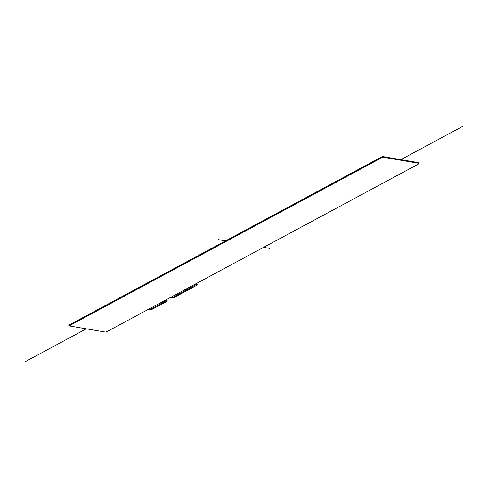 <?xml version="1.0" encoding="UTF-8"?>
<svg xmlns="http://www.w3.org/2000/svg" width="488" height="488" viewBox="0 0 488 488"><rect width="100%" height="100%" fill="white"/><g stroke="black" fill="none" stroke-linecap="round" stroke-linejoin="round"><path stroke-width="0.73" d="M197.439 284.693L195.047 284.223M196.432 284.681L197.433 284.937L173.533 297.79L172.294 297.662L196.341 284.498L172.294 297.662M167.341 300.876L164.95 300.413M166.335 300.864L167.335 301.12L150.883 309.965L149.651 309.843L166.243 300.687L149.651 309.843M148.187 309.429L149.554 309.66M170.831 297.247L172.203 297.479M196.341 284.498L194.968 284.266M166.243 300.687L164.871 300.455M379.438 158.106L379.78 158.771A3.416 0.348 -27.5 0 1 383.318 157.264L382.976 156.599A3.416 0.348 152.5 0 0 379.438 158.106L71.681 323.629A3.416 0.348 152.5 0 0 69.217 325.301L69.558 325.96A3.416 0.348 -27.5 0 1 72.029 324.288L71.681 323.629M418.783 162.754A3.416 0.348 152.5 0 0 418.783 162.699A3.416 0.348 152.5 0 0 418.741 162.675L419.082 163.34L383.318 157.264M418.741 162.675L382.976 156.599M379.78 158.771L72.029 324.288M419.082 163.34A3.416 0.348 -27.5 0 1 419.131 163.364A3.416 0.348 -27.5 0 1 416.66 165.036L108.909 330.553A3.416 0.348 -27.5 0 1 105.371 332.06L69.607 325.99A3.416 0.348 -27.5 0 1 69.558 325.96M78.22 320.11L373.9 161.089M218.185 239.614L225.56 240.871M263.636 247.337L269.815 248.386M24.4 362.108L86.291 328.82M400.855 159.637L463.6 125.892M69.223 325.319L68.704 325.228L382.415 156.508L418.924 162.968M418.783 162.699L419.131 163.364"/></g></svg>
